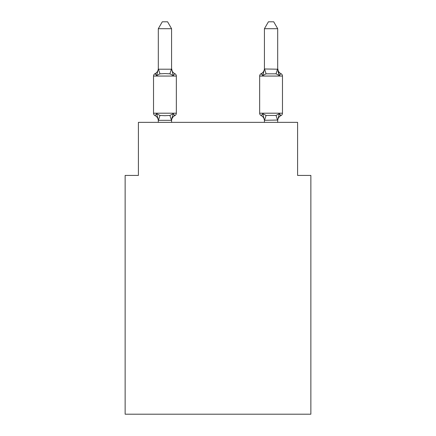 <?xml version="1.0" encoding="UTF-8"?>
<svg xmlns="http://www.w3.org/2000/svg" width="436" height="436" viewBox="0 0 436 436"><rect width="100%" height="100%" fill="white"/><g stroke="black" fill="none" stroke-linecap="round" stroke-linejoin="round"><path stroke-width="0.65" d="M310.863 414.2L310.863 175.419L297.592 175.419L297.592 122.353L138.408 122.353L138.408 175.419L125.137 175.419L125.137 414.2L310.863 414.2M277.694 122.353L277.694 120.053L264.429 120.292L262.772 113.72L261.148 115.589A2.654 2.654 0 0 1 259.654 113.202A2.654 2.654 0 0 0 261.148 115.589L262.772 113.72L261.148 115.589A2.654 2.654 0 0 1 259.654 113.202A2.654 2.654 0 0 0 261.148 115.589L262.772 113.72L261.148 115.589A2.654 2.654 0 0 1 259.654 113.202A2.654 2.654 0 0 0 261.148 115.589L262.772 113.72L261.148 115.589A2.654 2.654 0 0 1 259.654 113.202A2.654 2.654 0 0 0 261.148 115.589L262.772 113.72L261.148 115.589A2.654 2.654 0 0 1 259.654 113.202A2.654 2.654 0 0 0 261.148 115.589L262.772 113.72L261.148 115.589A2.654 2.654 0 0 1 259.654 113.202A2.654 2.654 0 0 0 261.148 115.589L262.772 113.72L261.148 115.589A2.654 2.654 0 0 1 259.654 113.202A2.654 2.654 0 0 0 261.148 115.589L262.772 113.72L261.148 115.589A2.654 2.654 0 0 1 259.654 113.202A2.654 2.654 0 0 0 261.148 115.589L262.772 113.72L261.148 115.589A2.654 2.654 0 0 1 259.654 113.202A2.654 2.654 0 0 0 261.148 115.589L262.772 113.72L261.148 115.589A2.654 2.654 0 0 1 259.654 113.202A2.654 2.654 0 0 0 261.148 115.589L262.772 113.72L261.148 115.589A2.654 2.654 0 0 1 259.654 113.202A2.654 2.654 0 0 0 261.148 115.589L262.772 113.72L261.148 115.589A2.654 2.654 0 0 1 259.654 113.202A2.654 2.654 0 0 0 261.148 115.589L262.772 113.72L261.148 115.589A2.654 2.654 0 0 1 259.654 113.202A2.654 2.654 0 0 0 261.148 115.589L262.772 113.72L261.148 115.589A2.654 2.654 0 0 1 259.654 113.202L282.474 113.202A2.654 2.654 0 0 1 280.98 115.589A2.654 2.654 0 0 0 282.474 113.202L282.474 76.055A2.654 2.654 0 0 0 280.98 73.673A5.837 5.837 0 0 1 277.694 68.425L279.356 75.537L277.966 71.204L279.356 75.537L277.966 71.204L279.356 75.537L277.966 71.204L279.356 75.537L277.966 71.204L279.356 75.537L277.966 71.204L279.356 75.537L277.966 71.204L279.356 75.537L277.966 71.204L279.356 75.537L277.966 71.204L279.356 75.537L277.966 71.204L279.356 75.537L277.966 71.204L279.356 75.537L277.966 71.204L279.356 75.537L277.966 71.204L279.356 75.537L277.966 71.204L279.356 75.537L277.966 71.204L279.356 75.537L280.98 73.673L279.356 75.537L280.98 73.673L279.356 75.537L280.98 73.673L279.356 75.537L280.98 73.673L279.356 75.537L280.98 73.673L279.356 75.537L280.98 73.673L279.356 75.537L280.98 73.673L279.356 75.537L280.98 73.673L279.356 75.537L280.98 73.673L279.356 75.537L280.98 73.673L279.356 75.537L280.98 73.673L279.356 75.537L280.98 73.673L279.356 75.537L280.98 73.673L279.356 75.537L280.98 73.673L279.356 75.537L280.98 73.673L279.356 75.537L280.98 73.673L279.356 75.537L280.98 73.673L279.356 75.537L280.98 73.673L279.356 75.537L280.98 73.673L279.356 75.537L280.98 73.673L279.356 75.537L280.98 73.673L279.356 75.537L280.98 73.673L279.356 75.537L280.98 73.673L279.356 75.537L280.98 73.673L279.356 75.537L280.98 73.673L279.356 75.537L280.98 73.673L279.356 75.537L280.98 73.673L279.356 75.537L280.98 73.673L279.356 75.537L276.037 73.831L266.085 73.831L262.772 75.537L263.388 73.439L262.772 75.537L263.388 73.439L262.772 75.537L263.388 73.439L262.772 75.537L263.388 73.439L262.772 75.537L263.388 73.439L262.772 75.537L263.388 73.439L262.772 75.537L263.388 73.439L262.772 75.537L263.388 73.439L262.772 75.537L263.388 73.439L262.772 75.537L263.388 73.439L262.772 75.537L263.388 73.439L262.772 75.537L263.388 73.439L262.772 75.537L263.388 73.439L262.772 75.537L263.388 73.439L262.772 75.537L261.148 73.673A2.654 2.654 0 0 0 259.654 76.055A2.654 2.654 0 0 1 261.148 73.673A2.654 2.654 0 0 0 259.654 76.055L259.654 113.202A2.654 2.654 0 0 0 261.148 115.589L262.772 113.72L266.085 115.426L276.037 115.426L279.356 113.72L280.98 115.589A2.654 2.654 0 0 0 282.474 113.202A2.654 2.654 0 0 1 280.98 115.589L279.356 113.72L280.98 115.589A2.654 2.654 0 0 0 282.474 113.202A2.654 2.654 0 0 1 280.98 115.589L279.356 113.72L280.98 115.589A2.654 2.654 0 0 0 282.474 113.202A2.654 2.654 0 0 1 280.98 115.589L279.356 113.72L280.98 115.589A2.654 2.654 0 0 0 282.474 113.202A2.654 2.654 0 0 1 280.98 115.589L279.356 113.72L280.98 115.589A2.654 2.654 0 0 0 282.474 113.202A2.654 2.654 0 0 1 280.98 115.589L279.356 113.72L280.98 115.589A2.654 2.654 0 0 0 282.474 113.202A2.654 2.654 0 0 1 280.98 115.589L279.356 113.72L280.98 115.589A2.654 2.654 0 0 0 282.474 113.202A2.654 2.654 0 0 1 280.98 115.589L279.356 113.72L280.98 115.589A2.654 2.654 0 0 0 282.474 113.202A2.654 2.654 0 0 1 280.98 115.589L279.356 113.72L280.98 115.589A2.654 2.654 0 0 0 282.474 113.202A2.654 2.654 0 0 1 280.98 115.589L279.356 113.72L280.98 115.589A2.654 2.654 0 0 0 282.474 113.202A2.654 2.654 0 0 1 280.98 115.589L279.356 113.72L280.98 115.589A2.654 2.654 0 0 0 282.474 113.202A2.654 2.654 0 0 1 280.98 115.589L279.356 113.72L280.98 115.589A2.654 2.654 0 0 0 282.474 113.202A2.654 2.654 0 0 1 280.98 115.589L279.356 113.72L280.98 115.589A2.654 2.654 0 0 0 282.474 113.202A2.654 2.654 0 0 1 280.98 115.589L279.356 113.72L280.98 115.589A2.654 2.654 0 0 0 282.474 113.202A2.654 2.654 0 0 1 280.98 115.589L279.356 113.72L280.98 115.589A2.654 2.654 0 0 0 282.474 113.202A2.654 2.654 0 0 1 280.98 115.589L279.356 113.72L280.98 115.589A2.654 2.654 0 0 0 282.474 113.202A2.654 2.654 0 0 1 280.98 115.589L279.356 113.72L280.98 115.589A2.654 2.654 0 0 0 282.474 113.202A2.654 2.654 0 0 1 280.98 115.589L279.356 113.72L280.98 115.589A2.654 2.654 0 0 0 282.474 113.202A2.654 2.654 0 0 1 280.98 115.589L279.356 113.72L280.98 115.589A2.654 2.654 0 0 0 282.474 113.202A2.654 2.654 0 0 1 280.98 115.589L279.356 113.72L280.98 115.589A2.654 2.654 0 0 0 282.474 113.202A2.654 2.654 0 0 1 280.98 115.589L279.356 113.72L280.98 115.589A2.654 2.654 0 0 0 282.474 113.202A2.654 2.654 0 0 1 280.98 115.589L279.356 113.72L280.98 115.589A2.654 2.654 0 0 0 282.474 113.202A2.654 2.654 0 0 1 280.98 115.589L279.356 113.72L280.98 115.589A2.654 2.654 0 0 0 282.474 113.202A2.654 2.654 0 0 1 280.98 115.589L279.356 113.72L280.98 115.589A2.654 2.654 0 0 0 282.474 113.202A2.654 2.654 0 0 1 280.98 115.589L279.356 113.72L280.98 115.589A2.654 2.654 0 0 0 282.474 113.202A2.654 2.654 0 0 1 280.98 115.589L279.356 113.72L280.98 115.589A2.654 2.654 0 0 0 282.474 113.202A2.654 2.654 0 0 1 280.98 115.589L279.356 113.72L280.98 115.589L279.356 113.72L280.98 115.589L280.223 115.224M277.694 68.97L277.694 28.7L264.429 28.7L264.429 68.97L277.694 69.204L277.694 68.425L277.694 69.204M282.474 76.055L259.654 76.055A2.654 2.654 0 0 1 261.148 73.673L261.9 74.033M277.694 120.837L277.694 120.837A5.837 5.837 0 0 1 280.98 115.589M261.148 115.589A5.837 5.837 0 0 1 264.429 120.837A5.837 5.837 0 0 0 261.148 115.589A5.837 5.837 0 0 1 264.429 120.837A5.837 5.837 0 0 0 261.148 115.589A5.837 5.837 0 0 1 264.429 120.837A5.837 5.837 0 0 0 261.148 115.589A5.837 5.837 0 0 1 264.429 120.837A5.837 5.837 0 0 0 261.148 115.589A5.837 5.837 0 0 1 264.429 120.837A5.837 5.837 0 0 0 261.148 115.589A5.837 5.837 0 0 1 264.429 120.837A5.837 5.837 0 0 0 261.148 115.589A5.837 5.837 0 0 1 264.429 120.837A5.837 5.837 0 0 0 261.148 115.589A5.837 5.837 0 0 1 264.429 120.837A5.837 5.837 0 0 0 261.148 115.589A5.837 5.837 0 0 1 264.429 120.837A5.837 5.837 0 0 0 261.148 115.589A5.837 5.837 0 0 1 264.429 120.837A5.837 5.837 0 0 0 261.148 115.589A5.837 5.837 0 0 1 264.429 120.837A5.837 5.837 0 0 0 261.148 115.589A5.837 5.837 0 0 1 264.429 120.837A5.837 5.837 0 0 0 261.148 115.589A5.837 5.837 0 0 1 264.429 120.837A5.837 5.837 0 0 0 261.148 115.589A5.837 5.837 0 0 1 264.429 120.837A5.837 5.837 0 0 0 261.148 115.589M173.228 113.72L174.852 115.589L173.228 113.72L174.852 115.589L173.228 113.72L174.852 115.589L173.228 113.72L174.852 115.589L173.228 113.72L174.852 115.589L173.228 113.72L174.852 115.589L173.228 113.72L174.852 115.589L173.228 113.72L174.852 115.589L173.228 113.72L174.852 115.589L173.228 113.72L174.852 115.589L173.228 113.72L174.852 115.589L173.228 113.72L174.852 115.589L173.228 113.72L174.852 115.589L173.228 113.72L174.852 115.589L173.228 113.72L171.462 120.325L158.41 120.325L156.644 113.72L155.02 115.589A2.654 2.654 0 0 1 153.526 113.202A2.654 2.654 0 0 0 155.02 115.589A2.654 2.654 0 0 1 153.526 113.202A2.654 2.654 0 0 0 155.02 115.589L156.644 113.72L155.02 115.589A2.654 2.654 0 0 1 153.526 113.202A2.654 2.654 0 0 0 155.02 115.589L156.644 113.72L155.02 115.589A2.654 2.654 0 0 1 153.526 113.202A2.654 2.654 0 0 0 155.02 115.589L156.644 113.72L155.02 115.589A2.654 2.654 0 0 1 153.526 113.202A2.654 2.654 0 0 0 155.02 115.589A2.654 2.654 0 0 1 153.526 113.202A2.654 2.654 0 0 0 155.02 115.589L156.644 113.72L155.02 115.589A2.654 2.654 0 0 1 153.526 113.202A2.654 2.654 0 0 0 155.02 115.589L156.644 113.72L155.02 115.589A2.654 2.654 0 0 1 153.526 113.202A2.654 2.654 0 0 0 155.02 115.589A2.654 2.654 0 0 1 153.526 113.202A2.654 2.654 0 0 0 155.02 115.589A2.654 2.654 0 0 1 153.526 113.202A2.654 2.654 0 0 0 155.02 115.589L156.644 113.72L155.02 115.589A2.654 2.654 0 0 1 153.526 113.202A2.654 2.654 0 0 0 155.02 115.589L156.644 113.72L155.02 115.589A2.654 2.654 0 0 1 153.526 113.202A2.654 2.654 0 0 0 155.02 115.589A2.654 2.654 0 0 1 153.526 113.202A2.654 2.654 0 0 0 155.02 115.589A2.654 2.654 0 0 1 153.526 113.202A2.654 2.654 0 0 0 155.02 115.589L156.644 113.72L155.02 115.589A2.654 2.654 0 0 1 153.526 113.202A2.654 2.654 0 0 0 155.02 115.589L156.644 113.72L155.02 115.589A2.654 2.654 0 0 1 153.526 113.202A2.654 2.654 0 0 0 155.02 115.589A2.654 2.654 0 0 1 153.526 113.202A2.654 2.654 0 0 0 155.02 115.589L156.644 113.72L155.02 115.589A2.654 2.654 0 0 1 153.526 113.202A2.654 2.654 0 0 0 155.02 115.589L156.644 113.72L155.02 115.589A2.654 2.654 0 0 1 153.526 113.202A2.654 2.654 0 0 0 155.02 115.589L156.644 113.72L155.02 115.589A2.654 2.654 0 0 1 153.526 113.202A2.654 2.654 0 0 0 155.02 115.589A2.654 2.654 0 0 1 153.526 113.202A2.654 2.654 0 0 0 155.02 115.589L156.644 113.72L155.02 115.589A2.654 2.654 0 0 1 153.526 113.202A2.654 2.654 0 0 0 155.02 115.589L156.644 113.72L155.02 115.589A2.654 2.654 0 0 1 153.526 113.202A2.654 2.654 0 0 0 155.02 115.589A2.654 2.654 0 0 1 153.526 113.202A2.654 2.654 0 0 0 155.02 115.589A2.654 2.654 0 0 1 153.526 113.202A2.654 2.654 0 0 0 155.02 115.589L156.644 113.72L155.02 115.589A2.654 2.654 0 0 1 153.526 113.202A2.654 2.654 0 0 0 155.02 115.589L156.644 113.72L155.02 115.589A2.654 2.654 0 0 1 153.526 113.202A2.654 2.654 0 0 0 155.02 115.589L156.644 113.72L155.02 115.589L156.644 113.72L155.02 115.589L156.644 113.72L155.02 115.589L156.644 113.72L155.02 115.589L156.644 113.72L155.02 115.589L156.644 113.72L159.963 115.426L164.939 115.693L169.915 115.426L173.228 113.72L174.852 115.589A2.654 2.654 0 0 0 176.346 113.202L176.346 76.055A2.654 2.654 0 0 0 174.852 73.673A2.654 2.654 0 0 1 176.346 76.055A2.654 2.654 0 0 0 174.852 73.673L173.228 75.537L174.852 73.673A2.654 2.654 0 0 1 176.346 76.055A2.654 2.654 0 0 0 174.852 73.673A2.654 2.654 0 0 1 176.346 76.055A2.654 2.654 0 0 0 174.852 73.673A2.654 2.654 0 0 1 176.346 76.055A2.654 2.654 0 0 0 174.852 73.673A2.654 2.654 0 0 1 176.346 76.055A2.654 2.654 0 0 0 174.852 73.673A2.654 2.654 0 0 1 176.346 76.055A2.654 2.654 0 0 0 174.852 73.673A2.654 2.654 0 0 1 176.346 76.055A2.654 2.654 0 0 0 174.852 73.673A2.654 2.654 0 0 1 176.346 76.055A2.654 2.654 0 0 0 174.852 73.673A2.654 2.654 0 0 1 176.346 76.055A2.654 2.654 0 0 0 174.852 73.673A2.654 2.654 0 0 1 176.346 76.055A2.654 2.654 0 0 0 174.852 73.673A2.654 2.654 0 0 1 176.346 76.055A2.654 2.654 0 0 0 174.852 73.673A2.654 2.654 0 0 1 176.346 76.055A2.654 2.654 0 0 0 174.852 73.673A2.654 2.654 0 0 1 176.346 76.055A2.654 2.654 0 0 0 174.852 73.673A2.654 2.654 0 0 1 176.346 76.055A2.654 2.654 0 0 0 174.852 73.673A2.654 2.654 0 0 1 176.346 76.055A2.654 2.654 0 0 0 174.852 73.673A2.654 2.654 0 0 1 176.346 76.055A2.654 2.654 0 0 0 174.852 73.673A2.654 2.654 0 0 1 176.346 76.055A2.654 2.654 0 0 0 174.852 73.673A2.654 2.654 0 0 1 176.346 76.055A2.654 2.654 0 0 0 174.852 73.673A2.654 2.654 0 0 1 176.346 76.055A2.654 2.654 0 0 0 174.852 73.673A2.654 2.654 0 0 1 176.346 76.055A2.654 2.654 0 0 0 174.852 73.673A2.654 2.654 0 0 1 176.346 76.055A2.654 2.654 0 0 0 174.852 73.673A2.654 2.654 0 0 1 176.346 76.055A2.654 2.654 0 0 0 174.852 73.673A2.654 2.654 0 0 1 176.346 76.055A2.654 2.654 0 0 0 174.852 73.673A2.654 2.654 0 0 1 176.346 76.055A2.654 2.654 0 0 0 174.852 73.673A2.654 2.654 0 0 1 176.346 76.055A2.654 2.654 0 0 0 174.852 73.673A2.654 2.654 0 0 1 176.346 76.055A2.654 2.654 0 0 0 174.852 73.673A2.654 2.654 0 0 1 176.346 76.055A2.654 2.654 0 0 0 174.852 73.673L173.228 75.537L174.852 73.673A2.654 2.654 0 0 1 176.346 76.055L153.526 76.055A2.654 2.654 0 0 1 155.02 73.673L155.777 74.033M173.228 75.537L169.915 73.831L164.939 73.564L159.963 73.831L156.644 75.537L155.02 73.673A5.837 5.837 0 0 0 158.306 68.425L158.306 69.204L158.306 68.425L158.306 69.204L158.306 68.425L158.306 69.204L158.306 68.425L158.306 69.204L158.306 68.425L158.306 69.204L158.306 68.425L158.306 69.204L158.306 68.425L158.306 69.204L158.306 68.425L158.306 69.204L158.306 68.425L158.306 69.204L158.306 68.425L158.306 69.204L158.306 68.425L158.306 69.204L158.306 68.425L158.306 69.204L158.306 68.425L158.306 69.204L158.306 68.425L158.306 69.204L171.571 69.204L171.571 68.425L173.228 75.537L174.852 73.673A5.837 5.837 0 0 1 171.571 68.425M153.526 76.055L153.526 113.202L176.346 113.202A2.654 2.654 0 0 1 174.852 115.589L174.1 115.224M158.306 120.837L158.306 120.837A5.837 5.837 0 0 0 155.02 115.589M171.571 120.053L172.193 116.93L171.571 120.053M171.571 28.7L158.306 28.7L162.285 21.8L167.588 21.8L171.571 28.7L171.571 69.204M262.772 75.537L261.148 73.673A2.654 2.654 0 0 0 259.654 76.055A2.654 2.654 0 0 1 261.148 73.673L262.772 75.537L261.148 73.673A2.654 2.654 0 0 0 259.654 76.055A2.654 2.654 0 0 1 261.148 73.673L262.772 75.537L261.148 73.673A2.654 2.654 0 0 0 259.654 76.055A2.654 2.654 0 0 1 261.148 73.673L262.772 75.537L261.148 73.673A2.654 2.654 0 0 0 259.654 76.055A2.654 2.654 0 0 1 261.148 73.673L262.772 75.537L261.148 73.673A2.654 2.654 0 0 0 259.654 76.055A2.654 2.654 0 0 1 261.148 73.673L262.772 75.537L261.148 73.673A2.654 2.654 0 0 0 259.654 76.055A2.654 2.654 0 0 1 261.148 73.673L262.772 75.537L261.148 73.673A2.654 2.654 0 0 0 259.654 76.055A2.654 2.654 0 0 1 261.148 73.673L262.772 75.537L261.148 73.673A2.654 2.654 0 0 0 259.654 76.055A2.654 2.654 0 0 1 261.148 73.673L262.772 75.537L261.148 73.673A2.654 2.654 0 0 0 259.654 76.055A2.654 2.654 0 0 1 261.148 73.673L262.772 75.537L261.148 73.673A2.654 2.654 0 0 0 259.654 76.055A2.654 2.654 0 0 1 261.148 73.673L262.772 75.537L261.148 73.673A2.654 2.654 0 0 0 259.654 76.055A2.654 2.654 0 0 1 261.148 73.673L262.772 75.537L261.148 73.673A2.654 2.654 0 0 0 259.654 76.055A2.654 2.654 0 0 1 261.148 73.673L262.772 75.537L261.148 73.673A2.654 2.654 0 0 0 259.654 76.055A2.654 2.654 0 0 1 261.148 73.673L262.772 75.537L264.538 68.932L266.085 73.831M264.429 68.425L264.429 68.425A5.837 5.837 0 0 1 261.148 73.673M264.429 122.353L264.429 120.053M158.306 28.7L158.306 68.97M171.571 122.353L171.571 120.292M158.306 122.353L158.306 120.292M174.852 115.589A5.837 5.837 0 0 0 171.571 120.837M156.644 75.537L158.306 69.204M277.694 120.053L279.356 113.72M264.429 28.7L268.413 21.8L273.715 21.8L277.694 28.7M159.963 115.426L158.41 120.325M169.915 115.426L171.462 120.325M158.41 68.932L159.963 73.831M171.462 68.932L169.915 73.831M277.59 120.325L276.037 115.426M264.538 120.325L266.085 115.426M276.037 73.831L277.59 68.932"/></g></svg>
